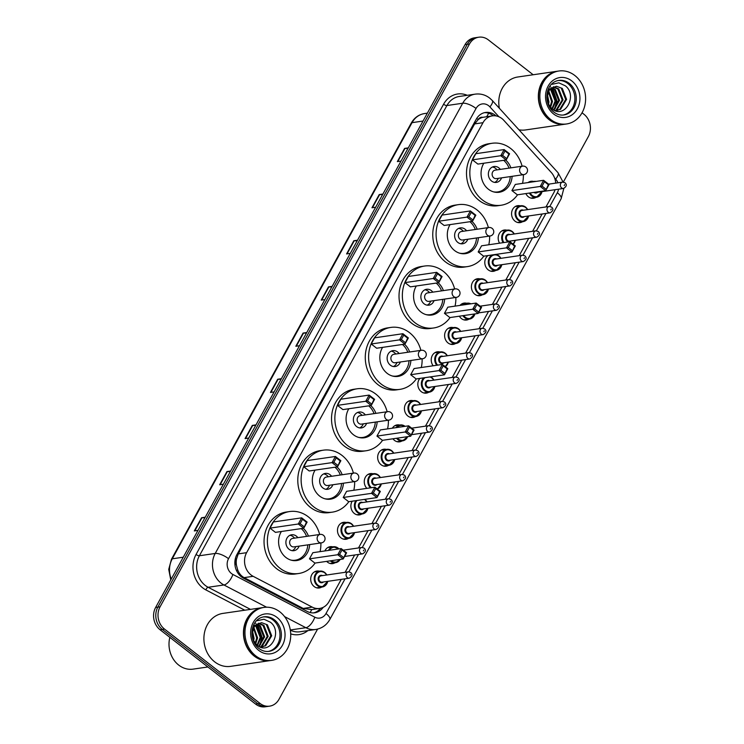 <?xml version="1.0" encoding="UTF-8"?>
<svg xmlns="http://www.w3.org/2000/svg" width="744" height="744" viewBox="0 0 744 744"><rect width="100%" height="100%" fill="white"/><g stroke="black" fill="none" stroke-linecap="round" stroke-linejoin="round"><path stroke-width="1.12" d="M522.558 221.712A8.565 7.291 -98.3 0 1 520.121 222.614A8.565 7.291 -98.3 0 1 515.015 221.173A8.565 7.291 -98.3 0 1 511.705 212.114A8.565 7.291 -98.3 0 1 517.647 205.67A8.565 7.291 -98.3 0 1 520.242 205.828M495.774 270.435A8.565 7.291 -98.3 0 1 493.337 271.327A8.565 7.291 -98.3 0 1 488.241 269.886A8.565 7.291 -98.3 0 1 488.027 255.555M482.382 294.791A8.565 7.291 -98.3 0 1 479.945 295.684A8.565 7.291 -98.3 0 1 474.849 294.252A8.565 7.291 -98.3 0 1 471.529 285.185A8.565 7.291 -98.3 0 1 477.481 278.74A8.565 7.291 -98.3 0 1 480.066 278.907M468.99 319.148A8.565 7.291 -98.3 0 1 466.553 320.041A8.565 7.291 -98.3 0 1 461.457 318.609A8.565 7.291 -98.3 0 1 459.355 316.191M455.598 343.505A8.565 7.291 -98.3 0 1 453.17 344.398A8.565 7.291 -98.3 0 1 448.065 342.965A8.565 7.291 -98.3 0 1 444.745 333.907A8.565 7.291 -98.3 0 1 450.697 327.453A8.565 7.291 -98.3 0 1 453.282 327.62M428.814 392.218A8.565 7.291 -98.3 0 1 426.386 393.12A8.565 7.291 -98.3 0 1 421.281 391.679A8.565 7.291 -98.3 0 1 419.914 378.398M415.431 416.584A8.565 7.291 -98.3 0 1 412.994 417.477A8.565 7.291 -98.3 0 1 407.889 416.036A8.565 7.291 -98.3 0 1 404.569 406.977A8.565 7.291 -98.3 0 1 410.521 400.532A8.565 7.291 -98.3 0 1 413.106 400.691M402.039 440.941A8.565 7.291 -98.3 0 1 399.602 441.834A8.565 7.291 -98.3 0 1 394.497 440.392A8.565 7.291 -98.3 0 1 392.934 438.793M388.647 465.298A8.565 7.291 -98.3 0 1 386.21 466.19A8.565 7.291 -98.3 0 1 381.105 464.758A8.565 7.291 -98.3 0 1 377.794 455.691A8.565 7.291 -98.3 0 1 383.737 449.246A8.565 7.291 -98.3 0 1 386.331 449.413M361.863 514.011A8.565 7.291 -98.3 0 1 359.426 514.904A8.565 7.291 -98.3 0 1 354.33 513.472A8.565 7.291 -98.3 0 1 352.219 501.186M348.471 538.368A8.565 7.291 -98.3 0 1 346.034 539.27A8.565 7.291 -98.3 0 1 340.938 537.828A8.565 7.291 -98.3 0 1 337.618 528.77A8.565 7.291 -98.3 0 1 343.57 522.316A8.565 7.291 -98.3 0 1 346.155 522.483M335.079 562.724A8.565 7.291 -98.3 0 1 332.652 563.626A8.565 7.291 -98.3 0 1 327.546 562.185A8.565 7.291 -98.3 0 1 326.653 561.376M321.687 587.09A8.565 7.291 -98.3 0 1 319.26 587.983A8.565 7.291 -98.3 0 1 314.154 586.542A8.565 7.291 -98.3 0 1 310.834 577.484A8.565 7.291 -98.3 0 1 316.786 571.039A8.565 7.291 -98.3 0 1 319.371 571.197M535.95 197.355A8.565 7.291 -98.3 0 1 533.513 198.257A8.565 7.291 -98.3 0 1 528.407 196.816A8.565 7.291 -98.3 0 1 525.878 193.57M555.721 183.117A16.052 13.671 81.7 0 0 551.211 172.394L503.818 120.342A16.052 13.671 81.7 0 0 501.912 118.566A16.052 13.671 81.7 0 0 492.342 115.869A16.052 13.671 81.7 0 0 482.996 122.686L246.608 552.671A16.052 13.671 81.7 0 0 253.146 576.312L312.22 607.123A16.052 13.671 81.7 0 0 319.66 608.443A16.052 13.671 81.7 0 0 328.997 601.626L341.236 579.371M236.48 565.356A16.052 13.671 -98.3 0 1 236.462 559.228L236.332 559.46A5.348 4.557 81.7 0 0 236.48 565.356L237.624 569.606C238.889 573.243 241.056 575.921 244.134 577.632L303.199 608.434L311.727 609.587M492.342 115.869L482.782 117.338A5.348 4.557 81.7 0 0 478.178 119.542A16.052 5.589 -151.2 0 0 476.699 118.445M478.178 119.542L478.057 119.765A16.052 13.671 -98.3 0 1 482.782 117.338M478.057 119.765L474.653 123.904L238.266 553.889L236.462 559.228M545.975 206.944L553.703 192.882A16.052 13.671 81.7 0 0 555.033 189.711M345.114 572.313L354.628 555.015M358.506 547.956L368.02 530.658M371.898 523.599L381.402 506.292M385.29 499.243L394.794 481.935M398.672 474.886L408.186 457.579M412.064 450.52L421.578 433.222M425.456 426.163L434.97 408.865M438.848 401.807L448.362 384.509M452.24 377.45L461.754 360.143M465.632 353.093L475.146 335.786M479.024 328.736L488.538 311.429M492.416 304.38L501.921 287.072M505.808 280.014L515.313 262.716M519.191 255.657L528.705 238.359M532.583 231.3L542.097 214.002M499.568 243.176A8.565 7.291 -98.3 0 1 504.255 230.026A8.565 7.291 -98.3 0 1 506.85 230.184M460.015 305.403A8.565 7.291 -98.3 0 1 464.089 303.096A8.565 7.291 -98.3 0 1 466.674 303.264M433.157 365.778A8.565 7.291 -98.3 0 1 431.613 357.167A8.565 7.291 -98.3 0 1 437.305 351.81A8.565 7.291 -98.3 0 1 439.89 351.977M392.339 428.191A8.565 7.291 -98.3 0 1 397.129 424.889A8.565 7.291 -98.3 0 1 399.723 425.047M366.885 488.362A8.565 7.291 -98.3 0 1 364.514 479.471A8.565 7.291 -98.3 0 1 370.345 473.603A8.565 7.291 -98.3 0 1 372.939 473.77M324.877 550.941A8.565 7.291 -98.3 0 1 330.178 546.682A8.565 7.291 -98.3 0 1 332.763 546.84M528.082 182.559A8.565 7.291 -98.3 0 1 531.039 181.303A8.565 7.291 -98.3 0 1 533.634 181.471M496.025 115.925A16.052 13.671 81.7 0 0 495.123 115.153A16.052 13.671 81.7 0 0 485.553 112.456A16.052 13.671 81.7 0 0 476.207 119.273L236.918 554.55A16.052 13.671 81.7 0 0 243.455 578.181L307.272 611.466A16.052 13.671 81.7 0 0 314.703 612.786A16.052 13.671 81.7 0 0 323.203 607.327M484.446 112.67A16.052 13.671 -98.3 0 1 492.9 115.478A16.052 13.671 -98.3 0 1 493.272 115.776M582.05 112.8L583.966 114.288A16.052 13.671 -98.3 0 1 588.365 136.552L563.329 182.094M317.586 629.108L278.972 699.341A16.052 13.671 -98.3 0 1 269.635 706.149A16.052 13.671 -98.3 0 1 260.065 703.452L164.48 629.061A16.052 13.671 -98.3 0 1 160.072 606.797L469.464 44.017A16.052 13.671 -98.3 0 1 478.811 37.2A16.052 13.671 -98.3 0 1 488.371 39.897L533.169 74.753M269.635 706.149L265.19 706.8A16.052 13.671 -98.3 0 1 255.629 704.103L160.034 629.712A16.052 13.671 -98.3 0 1 155.636 607.448L465.028 44.659L467.251 44.342A16.052 13.671 -98.3 0 1 476.588 37.526A16.052 13.671 -98.3 0 0 467.251 44.342L157.849 607.123L467.251 44.342L469.464 44.017M160.034 629.712L162.257 629.387A16.052 13.671 -98.3 0 1 157.849 607.123A16.052 13.671 -98.3 0 0 162.257 629.387L257.843 703.778L162.257 629.387L164.48 629.061M267.412 706.475A16.052 13.671 -98.3 0 1 257.843 703.778A16.052 13.671 -98.3 0 0 267.412 706.475M320.515 608.285A16.052 13.671 -98.3 0 1 313.587 612.898M204.907 517.824L201.996 517.722A4.278 1.488 -151.2 0 0 201.559 517.74L194.314 530.928L197.997 530.388M205.251 517.201L201.559 517.74M230.287 471.659L227.376 471.557A4.278 1.488 -151.2 0 0 226.939 471.575L219.694 484.763L223.377 484.223M230.631 471.036L226.939 471.575M255.666 425.494L252.755 425.391A4.278 1.488 -151.2 0 0 252.318 425.41L245.074 438.597L248.756 438.058M256.01 424.871L252.318 425.41M281.046 379.328L278.135 379.217A4.278 1.488 -151.2 0 0 277.698 379.245L270.453 392.432L274.136 391.893M281.39 378.705L277.698 379.245M407.945 148.502L405.034 148.391A4.278 1.488 -151.2 0 0 404.606 148.409L397.352 161.597L401.035 161.067M408.289 147.87L404.606 148.409M382.565 194.668L379.654 194.556A4.278 1.488 -151.2 0 0 379.226 194.575L371.972 207.771L375.655 207.232M382.909 194.035L379.226 194.575M357.185 240.833L354.274 240.721A4.278 1.488 -151.2 0 0 353.837 240.74L346.592 253.937L350.275 253.397M357.529 240.21L353.837 240.74M331.805 286.998L328.894 286.886A4.278 1.488 -151.2 0 0 328.457 286.905L321.213 300.102L324.896 299.562M332.149 286.375L328.457 286.905M306.426 333.163L303.515 333.052A4.278 1.488 -151.2 0 0 303.078 333.07L295.833 346.267L299.516 345.728M306.77 332.54L303.078 333.07M465.028 44.659A16.052 13.671 -98.3 0 1 474.365 37.851L478.811 37.2M565.207 124.164A26.756 22.794 -98.3 0 1 565.068 124.183A26.756 22.794 -98.3 0 1 549.119 119.691A26.756 22.794 -98.3 0 1 538.758 91.382A26.756 22.794 -98.3 0 1 557.349 71.229A26.756 22.794 -98.3 0 1 557.489 71.21M499.373 108.289A26.756 22.794 -98.3 0 1 517.805 76.995L557.349 71.229M566.593 123.96L565.347 124.146A26.756 22.794 -98.3 0 1 549.398 119.654A26.756 22.794 -98.3 0 1 539.028 91.335A26.756 22.794 -98.3 0 1 557.628 71.192L558.874 71.005A26.756 22.794 -98.3 0 1 574.824 75.497A26.756 22.794 -98.3 0 1 585.184 103.816A26.756 22.794 -98.3 0 1 566.593 123.96A26.756 22.794 -98.3 0 1 550.644 119.468A26.756 22.794 -98.3 0 1 540.284 91.159A26.756 22.794 -98.3 0 1 558.874 71.005M558.149 80.538A17.447 14.861 -98.3 0 1 567.839 83.551A17.447 14.861 -98.3 0 1 574.666 101.612A17.447 14.861 -98.3 0 1 563.18 115.032M561.413 88.536L565.7 99.51L559.646 109.535L556.782 110.568M548.161 89.559L556.438 86.239L562.297 88.406L566.584 99.38L560.53 109.405L554.875 110.577M553.238 86.946L557.888 89.047L562.176 100.022L556.121 110.047L554.987 110.586M553.685 86.769L558.772 88.917L563.059 99.901L557.005 109.917L555.442 110.614M551.527 87.904L554.364 89.559L558.651 100.542L553.582 109.954M551.946 87.615L555.247 89.438L559.534 100.412L553.955 110.159M549.881 89.364L550.839 90.08L555.126 101.054L551.909 108.829M550.29 88.945L551.723 89.95L556.01 100.924L552.346 109.163M548.337 91.568L551.602 101.565L550.049 106.987M548.709 90.926L552.485 101.435L550.532 107.545M547.017 95.539L547.919 103.416M547.305 94.2L548.96 101.956L548.495 104.653M547.798 103.1L551.76 108.717C564.715 119.914 578.051 95.427 565.366 85.839L558.856 82.835L552.169 84.277M546.831 97.697L549.286 90.08L556.438 86.239M565.068 124.183L525.524 129.949A26.756 22.794 -98.3 0 1 518.959 129.791M549.797 86.425L550.653 87.029M551.76 87.987L556.735 101.565L554.373 109.34M552.708 88.434L557.172 101.5L555.238 108.531M517.554 194.788A31.304 26.663 -98.3 0 1 501.121 205.242A31.304 26.663 -98.3 0 1 482.465 199.978A31.304 26.663 -98.3 0 1 470.329 166.851A31.304 26.663 -98.3 0 1 492.082 143.276A31.304 26.663 -98.3 0 1 510.747 148.54A31.304 26.663 -98.3 0 1 522.121 166.21M501.121 205.242L497.792 205.725A31.304 26.663 -98.3 0 1 479.136 200.462A31.304 26.663 -98.3 0 1 467 167.335A31.304 26.663 -98.3 0 1 488.752 143.759L492.082 143.276M505.697 160.034A18.2 15.494 -98.3 0 1 510.886 167.846M512.123 176.319A18.2 15.494 -98.3 0 1 499.224 192.259A18.2 15.494 -98.3 0 1 488.38 189.208A18.2 15.494 -98.3 0 1 483.833 163.224M472.449 159.858L477.89 164.089L506.199 159.96L500.759 155.728L472.449 159.858L475.834 153.701L504.144 149.572L509.575 153.803L506.199 159.96L508.877 153.999L504.99 150.976L502.572 155.375L506.459 158.398M523.358 174.682A31.304 26.663 -98.3 0 1 522.539 183.368M511.928 190.585L517.368 194.816L545.678 190.687L540.237 186.456L511.928 190.585L515.313 184.428L543.613 180.299L549.053 184.531L545.678 190.687L548.356 184.726L544.469 181.703L542.051 186.102L545.938 189.125M502.572 155.375L500.759 155.728L504.144 149.572L504.99 150.976M542.051 186.102L540.237 186.456L543.613 180.299L544.469 181.703M549.053 184.531L548.356 184.726M509.575 153.803L508.877 153.999M500.321 169.39A8.026 6.835 81.7 0 0 498.843 167.865A8.026 6.835 81.7 0 0 494.053 166.517A8.026 6.835 81.7 0 0 488.483 172.562A8.026 6.835 81.7 0 0 491.589 181.052A8.026 6.835 81.7 0 0 496.378 182.401A8.026 6.835 81.7 0 0 501.558 177.863M503.66 160.332A17.661 15.038 -98.3 0 1 509.036 168.116M510.272 176.588A17.661 15.038 -98.3 0 1 497.764 191.933A17.661 15.038 -98.3 0 1 493.439 191.831M522.623 166.135L495.151 170.143A4.278 3.646 81.7 0 0 492.175 173.371A4.278 3.646 81.7 0 0 493.839 177.9A4.278 3.646 81.7 0 0 496.388 178.616L523.86 174.608A4.278 4.278 0 0 0 526.761 167.93A4.278 4.278 0 0 0 522.623 166.135A4.278 3.646 81.7 0 0 520.13 167.958A4.278 3.646 81.7 0 0 521.312 173.891A4.278 3.646 81.7 0 0 523.86 174.608M497.001 169.874L496.713 169.511A8.026 6.835 81.7 0 0 495.513 168.349A8.026 6.835 81.7 0 0 492.426 167M494.676 182.401A8.026 6.835 81.7 0 0 498.061 178.774L498.238 178.346M483.814 256.168A31.304 26.663 -98.3 0 1 467.381 266.612A31.304 26.663 -98.3 0 1 448.716 261.358A31.304 26.663 -98.3 0 1 436.589 228.231A31.304 26.663 -98.3 0 1 458.341 204.656A31.304 26.663 -98.3 0 1 476.997 209.92A31.304 26.663 -98.3 0 1 488.38 227.59M467.381 266.612L464.051 267.105A31.304 26.663 -98.3 0 1 445.386 261.841A31.304 26.663 -98.3 0 1 433.259 228.715A31.304 26.663 -98.3 0 1 455.012 205.139L458.341 204.656M471.947 221.414A18.2 15.494 -98.3 0 1 477.146 229.226M478.383 237.699A18.2 15.494 -98.3 0 1 465.484 253.639A18.2 15.494 -98.3 0 1 454.64 250.589A18.2 15.494 -98.3 0 1 450.083 224.604M438.709 221.238L444.149 225.469L472.449 221.34L467.009 217.108L438.709 221.238L442.094 215.081L470.394 210.952L475.834 215.183L472.449 221.34L475.128 215.379L471.25 212.356L468.832 216.755L472.71 219.778M489.617 236.062A31.304 26.663 -98.3 0 1 488.799 244.748M478.187 251.956L483.628 256.196L511.928 252.067L506.487 247.836L478.187 251.956L481.573 245.808L509.873 241.679L515.313 245.911L511.928 252.067L514.606 246.106L510.719 243.083L508.31 247.473L512.188 250.505M468.832 216.755L467.009 217.108L470.394 210.952L471.25 212.356M508.31 247.473L506.487 247.836L509.873 241.679L510.719 243.083M515.313 245.911L514.606 246.106M475.834 215.183L475.128 215.379M466.581 230.77A8.026 6.835 81.7 0 0 465.102 229.245A8.026 6.835 81.7 0 0 460.313 227.897A8.026 6.835 81.7 0 0 454.733 233.942A8.026 6.835 81.7 0 0 457.848 242.432A8.026 6.835 81.7 0 0 462.629 243.781A8.026 6.835 81.7 0 0 467.809 239.243M469.92 221.712A17.661 15.038 -98.3 0 1 475.295 229.496M476.532 237.968A17.661 15.038 -98.3 0 1 464.024 253.313A17.661 15.038 -98.3 0 1 459.699 253.211M488.882 227.515L461.41 231.524A4.278 3.646 81.7 0 0 458.434 234.741A4.278 3.646 81.7 0 0 460.09 239.28A4.278 3.646 81.7 0 0 462.647 239.996L490.119 235.988A4.278 4.278 0 0 0 493.012 229.31A4.278 4.278 0 0 0 488.882 227.515A4.278 3.646 81.7 0 0 486.39 229.329A4.278 3.646 81.7 0 0 487.562 235.271A4.278 3.646 81.7 0 0 490.119 235.988M463.261 231.254L462.963 230.891A8.026 6.835 81.7 0 0 461.764 229.729A8.026 6.835 81.7 0 0 458.685 228.38M460.927 243.781A8.026 6.835 81.7 0 0 464.312 240.154L464.498 239.726M450.074 317.548A31.304 26.663 -98.3 0 1 433.631 327.992A31.304 26.663 -98.3 0 1 414.975 322.738A31.304 26.663 -98.3 0 1 402.848 289.611A31.304 26.663 -98.3 0 1 424.601 266.036A31.304 26.663 -98.3 0 1 443.257 271.29A31.304 26.663 -98.3 0 1 454.64 288.97M433.631 327.992L430.302 328.476A31.304 26.663 -98.3 0 1 411.646 323.222A31.304 26.663 -98.3 0 1 399.519 290.095A31.304 26.663 -98.3 0 1 421.271 266.519L424.601 266.036M438.207 282.794A18.2 15.494 -98.3 0 1 443.405 290.606M444.642 299.079A18.2 15.494 -98.3 0 1 431.743 315.019A18.2 15.494 -98.3 0 1 420.899 311.969A18.2 15.494 -98.3 0 1 416.342 285.984M404.969 282.618L410.409 286.849L438.709 282.72L433.268 278.488L404.969 282.618L408.354 276.461L436.654 272.332L442.094 276.563L438.709 282.72L441.387 276.759L437.5 273.736L435.082 278.135L438.969 281.158M455.877 297.442A31.304 26.663 -98.3 0 1 455.049 306.128M444.447 313.336L449.888 317.576L478.187 313.447L472.747 309.216L444.447 313.336L447.823 307.179L476.132 303.059L481.573 307.291L478.187 313.447L480.866 307.486L476.978 304.463L474.56 308.853L478.448 311.876M435.082 278.135L433.268 278.488L436.654 272.332L437.5 273.736M474.56 308.853L472.747 309.216L476.132 303.059L476.978 304.463M481.573 307.291L480.866 307.486M442.094 276.563L441.387 276.759M432.831 292.15A8.026 6.835 81.7 0 0 431.353 290.625A8.026 6.835 81.7 0 0 426.572 289.276A8.026 6.835 81.7 0 0 420.992 295.322A8.026 6.835 81.7 0 0 424.099 303.812A8.026 6.835 81.7 0 0 428.888 305.161A8.026 6.835 81.7 0 0 434.068 300.623M436.179 283.092A17.661 15.038 -98.3 0 1 441.555 290.876M442.792 299.348A17.661 15.038 -98.3 0 1 430.274 314.693A17.661 15.038 -98.3 0 1 425.959 314.591M455.133 288.895L427.67 292.904A4.278 3.646 81.7 0 0 424.694 296.121A4.278 3.646 81.7 0 0 426.349 300.65A4.278 3.646 81.7 0 0 428.897 301.376L456.37 297.368A4.278 4.278 0 0 0 459.271 290.69A4.278 4.278 0 0 0 455.133 288.895A4.278 3.646 81.7 0 0 452.65 290.709A4.278 3.646 81.7 0 0 453.821 296.651A4.278 3.646 81.7 0 0 456.37 297.368M429.521 292.634L429.223 292.271A8.026 6.835 81.7 0 0 428.023 291.109A8.026 6.835 81.7 0 0 424.945 289.76M427.186 305.161A8.026 6.835 81.7 0 0 430.571 301.534L430.757 301.106M416.324 378.919A31.304 26.663 -98.3 0 1 399.891 389.372A31.304 26.663 -98.3 0 1 381.235 384.118A31.304 26.663 -98.3 0 1 369.098 350.991A31.304 26.663 -98.3 0 1 390.851 327.416A31.304 26.663 -98.3 0 1 409.516 332.67A31.304 26.663 -98.3 0 1 420.89 350.35M399.891 389.372L396.561 389.856A31.304 26.663 -98.3 0 1 377.906 384.602A31.304 26.663 -98.3 0 1 365.769 351.475A31.304 26.663 -98.3 0 1 387.522 327.899L390.851 327.416M404.466 344.174A18.2 15.494 -98.3 0 1 409.656 351.986M410.893 360.459A18.2 15.494 -98.3 0 1 398.003 376.399A18.2 15.494 -98.3 0 1 387.159 373.339A18.2 15.494 -98.3 0 1 382.602 347.364M371.219 343.988L376.659 348.229L404.969 344.1L399.528 339.868L371.219 343.988L374.604 337.841L402.913 333.712L408.354 337.943L404.969 344.1L407.647 338.139L403.76 335.116L401.342 339.506L405.229 342.538M422.127 358.822A31.304 26.663 -98.3 0 1 421.309 367.508M410.697 374.716L416.138 378.947L444.447 374.827L439.007 370.586L410.697 374.716L414.083 368.559L442.392 364.439L447.823 368.671L444.447 374.827L447.125 368.866L443.238 365.834L440.82 370.233L444.707 373.256M401.342 339.506L399.528 339.868L402.913 333.712L403.76 335.116M440.82 370.233L439.007 370.586L442.392 364.439L443.238 365.834M447.823 368.671L447.125 368.866M408.354 337.943L407.647 338.139M399.091 353.521A8.026 6.835 81.7 0 0 397.612 352.005A8.026 6.835 81.7 0 0 392.823 350.657A8.026 6.835 81.7 0 0 387.252 356.702A8.026 6.835 81.7 0 0 390.358 365.192A8.026 6.835 81.7 0 0 395.148 366.541A8.026 6.835 81.7 0 0 400.328 362.002M402.43 344.472A17.661 15.038 -98.3 0 1 407.805 352.256M409.042 360.728A17.661 15.038 -98.3 0 1 396.533 376.073A17.661 15.038 -98.3 0 1 392.209 375.971M421.392 350.275L393.92 354.284A4.278 3.646 81.7 0 0 390.944 357.501A4.278 3.646 81.7 0 0 392.609 362.03A4.278 3.646 81.7 0 0 395.157 362.756L422.629 358.748A4.278 4.278 0 0 0 425.531 352.07A4.278 4.278 0 0 0 421.392 350.275A4.278 3.646 81.7 0 0 418.9 352.089A4.278 3.646 81.7 0 0 420.081 358.031A4.278 3.646 81.7 0 0 422.629 358.748M395.78 354.005L395.483 353.651A8.026 6.835 81.7 0 0 394.283 352.489A8.026 6.835 81.7 0 0 391.195 351.14M393.446 366.541A8.026 6.835 81.7 0 0 396.831 362.905L397.008 362.486M382.583 440.299A31.304 26.663 -98.3 0 1 366.15 450.752A31.304 26.663 -98.3 0 1 347.485 445.498A31.304 26.663 -98.3 0 1 335.358 412.371A31.304 26.663 -98.3 0 1 357.111 388.796A31.304 26.663 -98.3 0 1 375.767 394.05A31.304 26.663 -98.3 0 1 387.15 411.72M366.15 450.752L362.821 451.236A31.304 26.663 -98.3 0 1 344.156 445.982A31.304 26.663 -98.3 0 1 332.029 412.855A31.304 26.663 -98.3 0 1 353.781 389.279L357.111 388.796M370.717 405.554A18.2 15.494 -98.3 0 1 375.915 413.366M377.152 421.839A18.2 15.494 -98.3 0 1 364.253 437.779A18.2 15.494 -98.3 0 1 353.409 434.719A18.2 15.494 -98.3 0 1 348.852 408.735M337.478 405.368L342.919 409.609L371.219 405.48L365.778 401.249L337.478 405.368L340.864 399.212L369.163 395.092L374.604 399.323L371.219 405.48L373.897 399.519L370.019 396.496L367.601 400.886L371.479 403.908M388.387 420.202A31.304 26.663 -98.3 0 1 387.568 428.888M376.957 436.096L382.397 440.327L410.697 436.207L405.257 431.966L376.957 436.096L380.342 429.939L408.642 425.81L414.083 430.051L410.697 436.207L413.376 430.237L409.488 427.214L407.08 431.613L410.958 434.636M367.601 400.886L365.778 401.249L369.163 395.092L370.019 396.496M407.08 431.613L405.257 431.966L408.642 425.81L409.488 427.214M414.083 430.051L413.376 430.237M374.604 399.323L373.897 399.519M365.351 414.901A8.026 6.835 81.7 0 0 363.872 413.376A8.026 6.835 81.7 0 0 359.082 412.027A8.026 6.835 81.7 0 0 353.502 418.072A8.026 6.835 81.7 0 0 356.618 426.572A8.026 6.835 81.7 0 0 361.398 427.921A8.026 6.835 81.7 0 0 366.587 423.373M368.689 405.843A17.661 15.038 -98.3 0 1 374.065 413.636M375.302 422.108A17.661 15.038 -98.3 0 1 362.793 437.453A17.661 15.038 -98.3 0 1 358.469 437.351M387.652 411.655L360.18 415.654A4.278 3.646 81.7 0 0 357.204 418.881A4.278 3.646 81.7 0 0 358.859 423.41A4.278 3.646 81.7 0 0 361.417 424.127L388.889 420.127A4.278 4.278 0 0 0 391.79 413.45A4.278 4.278 0 0 0 387.652 411.655A4.278 3.646 81.7 0 0 385.159 413.469A4.278 3.646 81.7 0 0 386.331 419.402A4.278 3.646 81.7 0 0 388.889 420.127M362.03 415.385L361.733 415.031A8.026 6.835 81.7 0 0 360.542 413.869A8.026 6.835 81.7 0 0 357.455 412.52M359.696 427.921A8.026 6.835 81.7 0 0 363.091 424.285L363.267 423.857M348.843 501.679A31.304 26.663 -98.3 0 1 332.401 512.132A31.304 26.663 -98.3 0 1 313.745 506.869A31.304 26.663 -98.3 0 1 301.618 473.751A31.304 26.663 -98.3 0 1 323.37 450.176A31.304 26.663 -98.3 0 1 342.026 455.43A31.304 26.663 -98.3 0 1 353.409 473.1M332.401 512.132L329.071 512.616A31.304 26.663 -98.3 0 1 310.415 507.361A31.304 26.663 -98.3 0 1 298.288 474.235A31.304 26.663 -98.3 0 1 320.041 450.659L323.37 450.176M336.976 466.934A18.2 15.494 -98.3 0 1 342.175 474.746M343.412 483.219A18.2 15.494 -98.3 0 1 330.513 499.159A18.2 15.494 -98.3 0 1 319.669 496.099A18.2 15.494 -98.3 0 1 315.112 470.115M303.738 466.748L309.178 470.98L337.478 466.86L332.038 462.619L303.738 466.748L307.123 460.592L335.423 456.472L340.864 460.703L337.478 466.86L340.157 460.899L336.269 457.867L333.851 462.266L337.739 465.288M354.646 481.573A31.304 26.663 -98.3 0 1 353.819 490.268M343.217 497.476L348.657 501.707L376.957 497.578L371.516 493.346L343.217 497.476L346.602 491.319L374.902 487.19L380.342 491.431L376.957 497.578L379.635 491.617L375.748 488.594L373.33 492.993L377.217 496.016M333.851 462.266L332.038 462.619L335.423 456.472L336.269 457.867M373.33 492.993L371.516 493.346L374.902 487.19L375.748 488.594M380.342 491.431L379.635 491.617M340.864 460.703L340.157 460.899M331.601 476.281A8.026 6.835 81.7 0 0 330.122 474.756A8.026 6.835 81.7 0 0 325.342 473.407A8.026 6.835 81.7 0 0 319.762 479.452A8.026 6.835 81.7 0 0 322.877 487.952A8.026 6.835 81.7 0 0 327.658 489.301A8.026 6.835 81.7 0 0 332.838 484.753M334.949 467.223A17.661 15.038 -98.3 0 1 340.324 475.016M341.561 483.488A17.661 15.038 -98.3 0 1 329.043 498.833A17.661 15.038 -98.3 0 1 324.728 498.731M353.912 473.035L326.439 477.034A4.278 3.646 81.7 0 0 323.463 480.261A4.278 3.646 81.7 0 0 325.119 484.79A4.278 3.646 81.7 0 0 327.676 485.506L355.139 481.508A4.278 4.278 0 0 0 358.041 474.83A4.278 4.278 0 0 0 353.912 473.035A4.278 3.646 81.7 0 0 351.419 474.849A4.278 3.646 81.7 0 0 352.591 480.782A4.278 3.646 81.7 0 0 355.139 481.508M328.29 476.764L327.992 476.411A8.026 6.835 81.7 0 0 326.793 475.249A8.026 6.835 81.7 0 0 323.714 473.9M325.956 489.292A8.026 6.835 81.7 0 0 329.341 485.665L329.527 485.237M315.103 563.059A31.304 26.663 -98.3 0 1 298.66 573.512A31.304 26.663 -98.3 0 1 280.004 568.249A31.304 26.663 -98.3 0 1 267.868 535.122A31.304 26.663 -98.3 0 1 289.63 511.546A31.304 26.663 -98.3 0 1 308.286 516.81A31.304 26.663 -98.3 0 1 319.66 534.48M298.66 573.512L295.331 573.996A31.304 26.663 -98.3 0 1 276.675 568.741A31.304 26.663 -98.3 0 1 264.538 535.615A31.304 26.663 -98.3 0 1 286.291 512.039L289.63 511.546M303.236 528.305A18.2 15.494 -98.3 0 1 308.435 536.117M309.662 544.589A18.2 15.494 -98.3 0 1 296.772 560.539A18.2 15.494 -98.3 0 1 285.928 557.479A18.2 15.494 -98.3 0 1 281.372 531.495M269.988 528.128L275.429 532.36L303.738 528.24L298.298 523.999L269.988 528.128L273.373 521.972L301.683 517.843L307.123 522.083L303.738 528.24L306.416 522.269L302.529 519.247L300.111 523.646L303.998 526.668M320.897 542.953A31.304 26.663 -98.3 0 1 320.078 551.648M309.467 558.856L314.907 563.087L343.217 558.958L337.776 554.726L309.467 558.856L312.852 552.699L341.161 548.57L346.602 552.801L343.217 558.958L345.895 552.997L342.007 549.974L339.589 554.373L343.477 557.396M300.111 523.646L298.298 523.999L301.683 517.843L302.529 519.247M339.589 554.373L337.776 554.726L341.161 548.57L342.007 549.974M346.602 552.801L345.895 552.997M307.123 522.083L306.416 522.269M297.86 537.661A8.026 6.835 81.7 0 0 296.382 536.136A8.026 6.835 81.7 0 0 291.602 534.787A8.026 6.835 81.7 0 0 286.022 540.832A8.026 6.835 81.7 0 0 289.128 549.332A8.026 6.835 81.7 0 0 293.917 550.681A8.026 6.835 81.7 0 0 299.097 546.133M301.199 528.603A17.661 15.038 -98.3 0 1 306.575 536.387M307.811 544.868A17.661 15.038 -98.3 0 1 295.303 560.204A17.661 15.038 -98.3 0 1 290.978 560.111M320.162 534.406L292.69 538.414A4.278 3.646 81.7 0 0 289.714 541.641A4.278 3.646 81.7 0 0 291.378 546.17A4.278 3.646 81.7 0 0 293.927 546.886L321.399 542.878A4.278 4.278 0 0 0 324.3 536.21A4.278 4.278 0 0 0 320.162 534.406A4.278 3.646 81.7 0 0 317.669 536.229A4.278 3.646 81.7 0 0 318.851 542.162A4.278 3.646 81.7 0 0 321.399 542.878M294.55 538.144L294.252 537.791A8.026 6.835 81.7 0 0 293.052 536.619A8.026 6.835 81.7 0 0 289.965 535.28M292.215 550.672A8.026 6.835 81.7 0 0 295.601 547.045L295.777 546.617M207.911 666.968L193.068 669.135A24.087 20.516 -98.3 0 1 178.718 665.09A24.087 20.516 -98.3 0 1 169.865 637.357M270.314 660.57A26.756 22.794 -98.3 0 1 270.174 660.588A26.756 22.794 -98.3 0 1 254.234 656.096A26.756 22.794 -98.3 0 1 243.865 627.787A26.756 22.794 -98.3 0 1 262.455 607.634A26.756 22.794 -98.3 0 1 262.595 607.615M270.174 660.588L230.631 666.354A26.756 22.794 -98.3 0 1 214.691 661.862A26.756 22.794 -98.3 0 1 204.321 633.553A26.756 22.794 -98.3 0 1 222.912 613.4L262.455 607.634M271.7 660.365L270.453 660.551A26.756 22.794 -98.3 0 1 254.504 656.059A26.756 22.794 -98.3 0 1 244.144 627.741A26.756 22.794 -98.3 0 1 262.734 607.597L263.981 607.411A26.756 22.794 -98.3 0 1 279.93 611.903A26.756 22.794 -98.3 0 1 290.299 640.221A26.756 22.794 -98.3 0 1 271.7 660.365A26.756 22.794 -98.3 0 1 255.759 655.873A26.756 22.794 -98.3 0 1 245.39 627.564A26.756 22.794 -98.3 0 1 263.981 607.411M263.255 616.943A17.447 14.861 -98.3 0 1 272.946 619.957A17.447 14.861 -98.3 0 1 279.772 638.017A17.447 14.861 -98.3 0 1 268.286 651.437M266.519 624.941L270.807 635.915L264.762 645.941L261.888 646.973M253.267 625.964L261.544 622.644L267.403 624.811L271.69 635.785L265.636 645.811L259.982 646.982M258.354 623.351L262.995 625.453L267.282 636.427L261.237 646.452L260.093 646.992M258.791 623.174L263.878 625.323L268.166 636.306L262.111 646.322L260.549 647.02M256.634 624.309L259.47 625.964L263.757 636.948L258.689 646.359M257.061 624.021L260.353 625.844L264.641 636.817L259.07 646.564M254.987 625.769L255.945 626.485L260.233 637.459L257.015 645.234M255.397 625.351L256.829 626.355L261.116 637.329L257.452 645.569M253.453 627.973L256.717 637.971L255.155 643.393M253.825 627.332L257.591 637.841L255.638 643.951M252.123 631.944L253.034 639.821M252.411 630.605L254.067 638.361L253.602 641.058M252.904 639.505L256.875 645.122C269.821 656.32 283.157 631.833 270.472 622.254L263.971 619.24L257.275 620.682M251.946 634.102L254.402 626.485L261.544 622.644M254.904 622.83L255.759 623.435M256.875 624.402L261.841 637.971L259.479 645.746M257.815 624.839L262.279 637.906L260.344 644.936M236.834 571.29A16.052 7.161 -62.5 0 0 237.624 569.606M486.65 116.696A16.052 5.227 -42.3 0 0 488.594 113.209M310.136 612.554A16.052 7.161 -62.5 0 0 311.717 609.596M236.332 559.46A16.052 5.589 -151.2 0 0 235.327 558.707M474.653 123.904L482.996 122.686M303.199 608.434L312.22 607.123M244.134 577.632L253.146 576.312M238.266 553.889L246.608 552.671M498.926 116.789L489.924 106.904A10.704 9.114 81.7 0 0 488.65 105.722A10.704 9.114 81.7 0 0 476.048 108.466L228.529 558.697A10.704 9.114 81.7 0 0 231.468 573.54A10.704 9.114 81.7 0 0 232.891 574.452L314.814 617.185A10.704 9.114 81.7 0 0 326.002 613.521L345.077 578.804M266.566 607.206L223.935 584.97A21.409 18.228 -98.3 0 1 221.089 583.138A21.409 18.228 -98.3 0 1 215.211 553.452L462.722 103.23A21.409 18.228 -98.3 0 1 475.184 94.144L459.364 96.45A21.409 18.228 81.7 0 0 446.912 105.536L199.392 555.759A21.409 18.228 81.7 0 0 205.27 585.444A21.409 18.228 81.7 0 0 208.115 587.276L250.486 609.383M244.795 610.21L205.874 589.908A24.087 20.516 -98.3 0 1 196.063 554.457L443.582 104.225A2.678 0.93 -151.2 0 0 446.912 105.536L462.722 103.23A10.704 3.72 28.8 0 1 476.048 108.466M205.874 589.908A2.678 1.19 117.5 0 1 208.115 587.276L223.935 584.97A10.704 4.78 -62.5 0 0 232.891 574.452M443.582 104.225A24.087 20.516 -98.3 0 1 467.279 95.297M307.858 630.614A24.087 20.516 -98.3 0 1 290.699 633.869M160.072 606.797L155.636 607.448M260.065 703.452L255.629 704.103M228.529 558.697A10.704 3.72 28.8 0 0 215.211 553.452L199.392 555.759A2.678 0.93 -151.2 0 1 196.063 554.457M290.327 630.159A21.409 18.228 81.7 0 0 299.953 631.768L315.763 629.461A21.409 18.228 -98.3 0 1 305.858 627.704L290.299 629.973M314.814 617.185A10.704 4.78 -62.5 0 1 305.858 627.704L284.571 616.599M557.898 182.801A10.704 9.114 81.7 0 0 555.656 179.09L554.559 177.881M348.927 571.811L358.469 554.447M362.319 547.454L371.861 530.091M375.711 523.097L385.252 505.734M389.103 498.74L398.644 481.377M402.495 474.374L412.037 457.021M415.887 450.018L425.428 432.664M429.269 425.661L438.821 408.298M442.661 401.304L452.213 383.941M456.053 376.948L465.595 359.584M469.445 352.591L478.987 335.228M482.837 328.234L492.379 310.871M496.229 303.868L505.771 286.514M509.621 279.512L519.163 262.158M523.013 255.155L532.555 237.792M536.405 230.798L545.947 213.435M549.788 206.441L557.321 192.752A10.704 9.114 81.7 0 0 558.53 189.199M326.002 613.521A10.704 3.72 28.8 0 1 329.825 619.482L561.143 198.713L563.85 188.409M557.321 192.752A10.704 3.72 28.8 0 1 561.143 198.713M555.656 179.09A10.704 3.488 -42.3 0 0 558.019 172.692L492.296 100.505A10.704 3.488 -42.3 0 1 489.924 106.904M170.776 579.901L168.739 569.393L171.464 559.256A5.348 1.86 28.8 0 1 172.264 558.809A21.409 18.228 81.7 0 0 171.232 579.064M423.029 121.049L412.046 122.658A5.348 1.86 -151.2 0 0 411.246 123.104C414.324 117.719 418.751 114.539 424.499 113.572A21.409 18.228 81.7 0 0 412.046 122.658L172.264 558.809L183.247 557.21M296.289 346.202L303.515 333.052M321.668 300.037L328.894 286.886M347.048 253.862L354.274 240.721M372.428 207.697L379.654 194.556M397.808 161.532L405.034 148.391M270.909 392.367L278.135 379.217M245.529 438.532L252.755 425.391M220.15 484.697L227.376 471.557M194.77 530.863L201.996 517.722M558.828 80.417A17.447 14.861 -98.3 0 1 569.225 83.347A17.447 14.861 -98.3 0 1 575.986 101.816A17.447 14.861 -98.3 0 1 563.868 114.957C560.427 115.45 557.107 114.502 553.899 112.112C543.325 104.476 544.571 82.63 558.828 80.417M553.648 114.018A20.125 17.14 -98.3 0 1 548.123 86.109A20.125 17.14 -98.3 0 1 571.82 80.947A20.125 17.14 -98.3 0 1 577.344 108.856A20.125 17.14 -98.3 0 1 553.648 114.018M263.934 616.822A17.447 14.861 -98.3 0 1 274.331 619.761A17.447 14.861 -98.3 0 1 281.093 638.222A17.447 14.861 -98.3 0 1 268.975 651.363C265.534 651.856 262.214 650.907 259.005 648.517C248.431 640.882 249.686 619.036 263.934 616.822M258.754 650.423A20.125 17.14 -98.3 0 1 253.23 622.514A20.125 17.14 -98.3 0 1 276.935 617.353A20.125 17.14 -98.3 0 1 282.45 645.262A20.125 17.14 -98.3 0 1 258.754 650.423M541.995 191.608A8.026 6.835 -98.3 0 1 536.489 197.281A8.026 6.835 -98.3 0 1 531.7 195.932A8.026 6.835 -98.3 0 1 529.403 193.059M532.434 181.927A8.026 6.835 -98.3 0 1 534.173 181.387A8.026 6.835 -98.3 0 1 535.987 181.415L528.603 182.206M530.165 192.947A7.496 6.38 81.7 0 0 532.22 195.449A7.496 6.38 81.7 0 0 541.771 191.636M537.698 192.231A3.748 3.19 -98.3 0 1 533.95 192.398M535.01 192.24A3.209 2.734 81.7 0 0 536.35 192.436L563.543 188.465A3.209 2.734 -98.3 0 1 561.627 187.925A3.209 2.734 -98.3 0 1 560.381 184.531A3.209 2.734 -98.3 0 1 562.613 182.113L564.966 182.736C567.114 184.596 566.64 186.502 563.543 188.465M564.705 184.642L564.222 185.526L564.705 184.642M528.603 215.965A8.026 6.835 -98.3 0 1 523.097 221.638A8.026 6.835 -98.3 0 1 518.308 220.289A8.026 6.835 -98.3 0 1 515.201 211.798A8.026 6.835 -98.3 0 1 520.781 205.753A8.026 6.835 -98.3 0 1 525.562 207.102A8.026 6.835 -98.3 0 1 527.673 209.613M527.459 209.641A7.496 6.38 81.7 0 0 525.599 207.502A7.496 6.38 81.7 0 0 516.773 209.417A7.496 6.38 81.7 0 0 518.828 219.805A7.496 6.38 81.7 0 0 528.38 216.002M524.306 216.597A3.748 3.19 -98.3 0 1 520.521 216.727A3.748 3.19 -98.3 0 1 519.349 211.826A3.748 3.19 -98.3 0 1 523.376 210.236M549.221 206.469L522.028 210.431A3.209 2.734 81.7 0 0 519.796 212.849A3.209 2.734 81.7 0 0 521.042 216.253A3.209 2.734 81.7 0 0 522.958 216.792L550.151 212.821A3.209 2.734 -98.3 0 1 548.235 212.282A3.209 2.734 -98.3 0 1 546.989 208.887A3.209 2.734 -98.3 0 1 549.221 206.469L551.574 207.092C553.731 208.952 553.257 210.868 550.151 212.821M551.313 209.008L550.83 209.882L551.313 209.008M503.121 242.665A8.026 6.835 -98.3 0 1 507.389 230.11A8.026 6.835 -98.3 0 1 512.17 231.458M514.067 233.997A7.496 6.38 81.7 0 0 512.207 231.858A7.496 6.38 81.7 0 0 503.986 232.863A7.496 6.38 81.7 0 0 503.921 242.544M510.914 240.954A3.748 3.19 -98.3 0 1 507.129 241.084A3.748 3.19 -98.3 0 1 505.957 236.183A3.748 3.19 -98.3 0 1 509.984 234.593M535.829 230.826L508.636 234.797A3.209 2.734 81.7 0 0 506.404 237.215A3.209 2.734 81.7 0 0 507.65 240.61A3.209 2.734 81.7 0 0 509.566 241.149L536.759 237.178A3.209 2.734 -98.3 0 1 534.843 236.638A3.209 2.734 -98.3 0 1 533.597 233.244A3.209 2.734 -98.3 0 1 535.829 230.826L538.182 231.449C540.339 233.309 539.865 235.225 536.759 237.178M537.921 233.365L537.438 234.239L537.921 233.365M512.3 231.551A8.026 6.835 -98.3 0 1 514.281 233.969M515.211 240.321A8.026 6.835 -98.3 0 1 513.155 244.227M512.876 244.013A7.496 6.38 81.7 0 0 514.997 240.358M501.819 264.678A8.026 6.835 -98.3 0 1 496.313 270.351A8.026 6.835 -98.3 0 1 491.533 269.002A8.026 6.835 -98.3 0 1 488.315 261.423A8.026 6.835 -98.3 0 1 492.481 254.904M500.963 258.317L498.871 255.834L495.597 254.448A8.026 6.835 -98.3 0 1 498.778 255.815M500.675 258.363A7.496 6.38 81.7 0 0 498.815 256.215A7.496 6.38 81.7 0 0 489.989 258.131A7.496 6.38 81.7 0 0 492.054 268.528A7.496 6.38 81.7 0 0 501.605 264.715M497.522 265.31A3.748 3.19 -98.3 0 1 493.737 265.45A3.748 3.19 -98.3 0 1 492.565 260.549A3.748 3.19 -98.3 0 1 496.592 258.959M522.437 255.183L495.244 259.154A3.209 2.734 81.7 0 0 493.021 261.572A3.209 2.734 81.7 0 0 494.258 264.966A3.209 2.734 81.7 0 0 496.174 265.506L523.367 261.544A3.209 2.734 -98.3 0 1 521.451 261.005A3.209 2.734 -98.3 0 1 520.214 257.601A3.209 2.734 -98.3 0 1 522.437 255.183L524.79 255.815C526.947 257.675 526.473 259.582 523.367 261.544M524.529 257.722L524.046 258.596L524.529 257.722M498.908 255.917A8.026 6.835 -98.3 0 1 500.889 258.326M488.427 289.044A8.026 6.835 -98.3 0 1 482.921 294.708A8.026 6.835 -98.3 0 1 478.141 293.359A8.026 6.835 -98.3 0 1 475.025 284.868A8.026 6.835 -98.3 0 1 480.605 278.823A8.026 6.835 -98.3 0 1 485.395 280.172A8.026 6.835 -98.3 0 1 487.506 282.683M487.283 282.72A7.496 6.38 81.7 0 0 485.423 280.572A7.496 6.38 81.7 0 0 476.606 282.497A7.496 6.38 81.7 0 0 478.662 292.885A7.496 6.38 81.7 0 0 488.213 289.072M484.13 289.667A3.748 3.19 -98.3 0 1 480.354 289.807A3.748 3.19 -98.3 0 1 479.173 284.906A3.748 3.19 -98.3 0 1 483.209 283.315M509.054 279.539L481.861 283.511A3.209 2.734 81.7 0 0 479.629 285.928A3.209 2.734 81.7 0 0 480.866 289.323A3.209 2.734 81.7 0 0 482.782 289.862L509.975 285.901A3.209 2.734 -98.3 0 1 508.059 285.361A3.209 2.734 -98.3 0 1 506.822 281.957A3.209 2.734 -98.3 0 1 509.054 279.539L511.398 280.172C513.555 282.032 513.081 283.938 509.975 285.901M511.147 282.078L510.663 282.962L511.147 282.078M474.904 313.922A8.026 6.835 -98.3 0 1 469.529 319.064A8.026 6.835 -98.3 0 1 464.749 317.725A8.026 6.835 -98.3 0 1 462.908 315.67M463.875 304.845A8.026 6.835 -98.3 0 1 467.213 303.18A8.026 6.835 -98.3 0 1 470.887 303.822M470.189 303.924A7.496 6.38 81.7 0 0 465.13 304.659M463.698 315.558A7.496 6.38 81.7 0 0 465.27 317.242A7.496 6.38 81.7 0 0 474.672 313.959M469.622 314.693A3.748 3.19 -98.3 0 1 468.757 314.824M494.676 309.718A3.209 2.734 -98.3 0 1 493.43 306.323A3.209 2.734 -98.3 0 1 495.662 303.905L498.006 304.529C500.163 306.389 499.689 308.295 496.583 310.257A3.209 2.734 -98.3 0 1 494.676 309.718M497.755 306.435L497.271 307.319L497.755 306.435M461.643 337.757A8.026 6.835 -98.3 0 1 456.137 343.43A8.026 6.835 -98.3 0 1 451.357 342.082A8.026 6.835 -98.3 0 1 448.251 333.582A8.026 6.835 -98.3 0 1 453.821 327.537A8.026 6.835 -98.3 0 1 458.611 328.885A8.026 6.835 -98.3 0 1 460.722 331.406M460.499 331.433A7.496 6.38 81.7 0 0 458.648 329.285A7.496 6.38 81.7 0 0 449.822 331.21A7.496 6.38 81.7 0 0 451.878 341.598A7.496 6.38 81.7 0 0 461.429 337.785M457.346 338.381A3.748 3.19 -98.3 0 1 453.57 338.52A3.748 3.19 -98.3 0 1 452.399 333.619A3.748 3.19 -98.3 0 1 456.425 332.029M482.27 328.262L455.077 332.224A3.209 2.734 81.7 0 0 452.845 334.642A3.209 2.734 81.7 0 0 454.091 338.036A3.209 2.734 81.7 0 0 455.998 338.576L483.191 334.614A3.209 2.734 -98.3 0 1 481.284 334.075A3.209 2.734 -98.3 0 1 480.038 330.68A3.209 2.734 -98.3 0 1 482.27 328.262L484.614 328.885C486.771 330.745 486.297 332.652 483.191 334.614M484.363 330.792L483.879 331.675L484.363 330.792M436.756 365.257A8.026 6.835 -98.3 0 1 435.045 357.083A8.026 6.835 -98.3 0 1 440.429 351.903A8.026 6.835 -98.3 0 1 445.219 353.242A8.026 6.835 -98.3 0 1 447.33 355.762M447.107 355.79A7.496 6.38 81.7 0 0 445.256 353.642A7.496 6.38 81.7 0 0 436.747 355.046A7.496 6.38 81.7 0 0 437.593 365.137M443.963 362.737A3.748 3.19 -98.3 0 1 440.178 362.877A3.748 3.19 -98.3 0 1 439.007 357.976A3.748 3.19 -98.3 0 1 443.033 356.385M468.878 352.619L441.685 356.581A3.209 2.734 81.7 0 0 439.453 358.999A3.209 2.734 81.7 0 0 440.699 362.402A3.209 2.734 81.7 0 0 442.606 362.942L469.808 358.971A3.209 2.734 -98.3 0 1 467.892 358.431A3.209 2.734 -98.3 0 1 466.646 355.037A3.209 2.734 -98.3 0 1 468.878 352.619L471.222 353.242C473.379 355.102 472.905 357.008 469.808 358.971M470.971 355.158L470.487 356.032L470.971 355.158M448.26 362.114A8.026 6.835 -98.3 0 1 445.349 366.736M445.005 366.476A7.496 6.38 81.7 0 0 448.037 362.151M434.868 386.471A8.026 6.835 -98.3 0 1 429.362 392.144A8.026 6.835 -98.3 0 1 424.573 390.795A8.026 6.835 -98.3 0 1 423.792 377.831M430.609 376.845A8.026 6.835 -98.3 0 1 431.827 377.608A8.026 6.835 -98.3 0 1 433.938 380.119M433.724 380.147A7.496 6.38 81.7 0 0 431.864 378.008A7.496 6.38 81.7 0 0 429.874 376.948M425.084 377.645A7.496 6.38 81.7 0 0 425.094 390.312A7.496 6.38 81.7 0 0 434.645 386.508M430.571 387.103A3.748 3.19 -98.3 0 1 426.786 387.233A3.748 3.19 -98.3 0 1 425.615 382.332A3.748 3.19 -98.3 0 1 429.641 380.742M455.486 376.976L428.293 380.937A3.209 2.734 81.7 0 0 426.061 383.355A3.209 2.734 81.7 0 0 427.307 386.759A3.209 2.734 81.7 0 0 429.223 387.298L456.416 383.327A3.209 2.734 -98.3 0 1 454.5 382.788A3.209 2.734 -98.3 0 1 453.254 379.394A3.209 2.734 -98.3 0 1 455.486 376.976L457.839 377.599C459.987 379.459 459.513 381.374 456.416 383.327M457.579 379.514L457.095 380.389L457.579 379.514M421.476 410.828A8.026 6.835 -98.3 0 1 415.97 416.501A8.026 6.835 -98.3 0 1 411.181 415.152A8.026 6.835 -98.3 0 1 408.075 406.661A8.026 6.835 -98.3 0 1 413.655 400.616A8.026 6.835 -98.3 0 1 418.435 401.965M420.332 404.504A7.496 6.38 81.7 0 0 418.472 402.365A7.496 6.38 81.7 0 0 409.646 404.28A7.496 6.38 81.7 0 0 411.702 414.668A7.496 6.38 81.7 0 0 421.253 410.865M417.179 411.46A3.748 3.19 -98.3 0 1 413.394 411.599A3.748 3.19 -98.3 0 1 412.223 406.698A3.748 3.19 -98.3 0 1 416.249 405.099M442.094 401.332L414.901 405.303A3.209 2.734 81.7 0 0 412.669 407.721A3.209 2.734 81.7 0 0 413.915 411.116A3.209 2.734 81.7 0 0 415.831 411.655L443.024 407.693A3.209 2.734 -98.3 0 1 441.108 407.154A3.209 2.734 -98.3 0 1 439.862 403.75A3.209 2.734 -98.3 0 1 442.094 401.332L444.447 401.965C446.595 403.815 446.121 405.731 443.024 407.693M444.187 403.871L443.703 404.745L444.187 403.871M418.565 402.067A8.026 6.835 -98.3 0 1 420.546 404.476M407.628 436.654A8.026 6.835 -98.3 0 1 402.578 440.857A8.026 6.835 -98.3 0 1 397.789 439.509A8.026 6.835 -98.3 0 1 396.533 438.272M396.05 427.651A8.026 6.835 -98.3 0 1 400.263 424.973A8.026 6.835 -98.3 0 1 405.043 426.321M404.634 426.396A7.496 6.38 81.7 0 0 397.036 427.502M397.37 438.151A7.496 6.38 81.7 0 0 398.31 439.034A7.496 6.38 81.7 0 0 407.349 436.691M427.716 431.511A3.209 2.734 -98.3 0 1 426.47 428.107A3.209 2.734 -98.3 0 1 428.702 425.689L431.055 426.321C433.213 428.181 432.738 430.088 429.632 432.05A3.209 2.734 -98.3 0 1 427.716 431.511M430.795 428.228L430.311 429.111L430.795 428.228M394.692 459.55A8.026 6.835 -98.3 0 1 389.186 465.214A8.026 6.835 -98.3 0 1 384.406 463.865A8.026 6.835 -98.3 0 1 381.291 455.375A8.026 6.835 -98.3 0 1 386.871 449.329A8.026 6.835 -98.3 0 1 391.651 450.678M393.548 453.226A7.496 6.38 81.7 0 0 391.688 451.078A7.496 6.38 81.7 0 0 382.862 453.003A7.496 6.38 81.7 0 0 384.918 463.391A7.496 6.38 81.7 0 0 394.478 459.578M390.395 460.173A3.748 3.19 -98.3 0 1 386.61 460.313A3.748 3.19 -98.3 0 1 385.439 455.412A3.748 3.19 -98.3 0 1 389.465 453.821M415.31 450.055L388.117 454.017A3.209 2.734 81.7 0 0 385.885 456.435A3.209 2.734 81.7 0 0 387.131 459.829A3.209 2.734 81.7 0 0 389.047 460.369L416.24 456.407A3.209 2.734 -98.3 0 1 414.324 455.867A3.209 2.734 -98.3 0 1 413.078 452.473A3.209 2.734 -98.3 0 1 415.31 450.055L417.663 450.678C419.821 452.538 419.346 454.445 416.24 456.407M417.403 452.584L416.919 453.468L417.403 452.584M391.781 450.78A8.026 6.835 -98.3 0 1 393.762 453.189M370.54 487.832A8.026 6.835 -98.3 0 1 367.964 479.415A8.026 6.835 -98.3 0 1 373.479 473.686A8.026 6.835 -98.3 0 1 378.259 475.035M380.156 477.583A7.496 6.38 81.7 0 0 378.296 475.435A7.496 6.38 81.7 0 0 369.498 477.323A7.496 6.38 81.7 0 0 371.461 487.692M377.003 484.53A3.748 3.19 -98.3 0 1 373.218 484.67A3.748 3.19 -98.3 0 1 372.047 479.768A3.748 3.19 -98.3 0 1 376.073 478.178M401.918 474.412L374.725 478.373A3.209 2.734 81.7 0 0 372.502 480.791A3.209 2.734 81.7 0 0 373.739 484.186A3.209 2.734 81.7 0 0 375.655 484.725L402.848 480.764A3.209 2.734 -98.3 0 1 400.932 480.224A3.209 2.734 -98.3 0 1 399.695 476.83A3.209 2.734 -98.3 0 1 401.918 474.412L404.271 475.035C406.429 476.895 405.954 478.801 402.848 480.764M404.011 476.941L403.527 477.825L404.011 476.941M378.389 475.137A8.026 6.835 -98.3 0 1 380.37 477.555M381.3 483.907A8.026 6.835 -98.3 0 1 377.366 489.115M376.938 488.78A7.496 6.38 81.7 0 0 381.086 483.935M367.908 508.264A8.026 6.835 -98.3 0 1 362.402 513.937A8.026 6.835 -98.3 0 1 357.622 512.588A8.026 6.835 -98.3 0 1 355.93 500.647M366.764 501.94A7.496 6.38 81.7 0 0 364.904 499.791A7.496 6.38 81.7 0 0 364.374 499.419M356.934 500.498A7.496 6.38 81.7 0 0 358.143 512.105A7.496 6.38 81.7 0 0 367.694 508.291M363.611 508.887A3.748 3.19 -98.3 0 1 359.836 509.026A3.748 3.19 -98.3 0 1 358.654 504.125A3.748 3.19 -98.3 0 1 362.691 502.535M388.535 498.768L361.342 502.73A3.209 2.734 81.7 0 0 359.11 505.148A3.209 2.734 81.7 0 0 360.347 508.552A3.209 2.734 81.7 0 0 362.263 509.091L389.456 505.12A3.209 2.734 -98.3 0 1 387.54 504.581A3.209 2.734 -98.3 0 1 386.303 501.186A3.209 2.734 -98.3 0 1 388.535 498.768L390.879 499.391C393.037 501.251 392.562 503.158 389.456 505.12M390.628 501.298L390.144 502.181L390.628 501.298M364.997 499.494A8.026 6.835 -98.3 0 1 366.987 501.912M354.516 532.62A8.026 6.835 -98.3 0 1 349.01 538.293A8.026 6.835 -98.3 0 1 344.23 536.945A8.026 6.835 -98.3 0 1 341.115 528.454A8.026 6.835 -98.3 0 1 346.695 522.409A8.026 6.835 -98.3 0 1 351.484 523.757M353.372 526.296A7.496 6.38 81.7 0 0 351.512 524.148A7.496 6.38 81.7 0 0 342.696 526.073A7.496 6.38 81.7 0 0 344.751 536.461A7.496 6.38 81.7 0 0 354.302 532.658M350.219 533.253A3.748 3.19 -98.3 0 1 346.444 533.383A3.748 3.19 -98.3 0 1 345.272 528.482A3.748 3.19 -98.3 0 1 349.299 526.891M375.143 523.125L347.95 527.087A3.209 2.734 81.7 0 0 345.718 529.505A3.209 2.734 81.7 0 0 346.964 532.909A3.209 2.734 81.7 0 0 348.871 533.448L376.064 529.477A3.209 2.734 -98.3 0 1 374.158 528.938A3.209 2.734 -98.3 0 1 372.911 525.543A3.209 2.734 -98.3 0 1 375.143 523.125L377.487 523.748C379.645 525.608 379.17 527.524 376.064 529.477M377.236 525.664L376.752 526.538L377.236 525.664M351.605 523.85A8.026 6.835 -98.3 0 1 353.595 526.268M340.203 559.395A8.026 6.835 -98.3 0 1 335.618 562.65A8.026 6.835 -98.3 0 1 330.838 561.302A8.026 6.835 -98.3 0 1 330.299 560.846M328.504 550.421A8.026 6.835 -98.3 0 1 333.303 546.766A8.026 6.835 -98.3 0 1 338.092 548.114M338.622 548.942A7.496 6.38 81.7 0 0 338.129 548.514A7.496 6.38 81.7 0 0 329.387 550.29M331.219 560.706A7.496 6.38 81.7 0 0 331.359 560.818A7.496 6.38 81.7 0 0 339.841 559.451M360.766 553.294A3.209 2.734 -98.3 0 1 359.519 549.9A3.209 2.734 -98.3 0 1 361.751 547.482L364.095 548.105C366.253 549.965 365.778 551.881 362.672 553.834A3.209 2.734 -98.3 0 1 360.766 553.294M363.844 550.021L363.36 550.895L363.844 550.021M338.213 548.207A8.026 6.835 -98.3 0 1 338.948 548.895M327.741 581.334A8.026 6.835 -98.3 0 1 322.236 587.007A8.026 6.835 -98.3 0 1 317.446 585.658A8.026 6.835 -98.3 0 1 314.34 577.167A8.026 6.835 -98.3 0 1 319.911 571.122A8.026 6.835 -98.3 0 1 324.7 572.471M326.588 575.019A7.496 6.38 81.7 0 0 324.737 572.871A7.496 6.38 81.7 0 0 315.912 574.786A7.496 6.38 81.7 0 0 317.967 585.184A7.496 6.38 81.7 0 0 327.518 581.371M323.445 581.966A3.748 3.19 -98.3 0 1 319.66 582.106A3.748 3.19 -98.3 0 1 318.488 577.205A3.748 3.19 -98.3 0 1 322.515 575.605M348.359 571.838L321.166 575.809A3.209 2.734 81.7 0 0 318.934 578.228A3.209 2.734 81.7 0 0 320.18 581.622A3.209 2.734 81.7 0 0 322.087 582.161L349.289 578.2A3.209 2.734 -98.3 0 1 347.374 577.66A3.209 2.734 -98.3 0 1 346.127 574.256A3.209 2.734 -98.3 0 1 348.359 571.838L350.703 572.471C352.861 574.322 352.386 576.237 349.289 578.2M350.452 574.377L349.968 575.251L350.452 574.377M324.821 572.573A8.026 6.835 -98.3 0 1 326.811 574.982M311.066 609.699L319.66 608.443M492.296 100.505L489.673 98.087C485.33 94.776 480.503 93.465 475.184 94.144M315.763 629.461C321.957 628.392 326.644 625.062 329.825 619.482M563.087 182.075L558.019 172.692M171.464 559.256L411.246 123.104M424.499 113.572L427.372 113.153M557.228 110.512L556.345 110.642M497.764 191.933L495.458 192.268M464.024 253.313L461.717 253.648M430.274 314.693L427.977 315.028M396.533 376.073L394.227 376.408M362.793 437.453L360.487 437.788M329.043 498.833L326.746 499.168M295.303 560.204L292.997 560.548M262.334 646.917L261.451 647.048M562.613 182.113L548.579 184.159M542.069 191.599L536.489 197.281L530.928 198.09M515.22 206.562L520.781 205.753L525.655 207.111L527.747 209.603M528.677 215.955L523.097 221.638L517.536 222.447M501.828 230.919L507.389 230.11L512.263 231.477L514.355 233.96M513.174 244.246L515.285 240.312M501.893 264.669L496.313 270.351L490.752 271.16M475.044 279.632L480.605 278.823L485.479 280.19L487.571 282.673M488.501 289.025L482.921 294.708L477.36 295.526M461.652 303.989L467.213 303.18L470.933 303.812M495.662 303.905L480.131 306.165M474.979 313.912L469.529 319.064L463.968 319.883M496.583 310.257L478.485 312.899M448.26 328.355L453.821 327.537L458.695 328.904L460.796 331.387M461.717 337.748L456.137 343.43L450.576 344.24M434.868 352.712L440.429 351.903L445.303 353.261L447.404 355.753M445.358 366.746L448.325 362.105M430.655 376.836L434.012 380.11M434.942 386.462L429.362 392.144L423.792 392.953M408.084 401.425L413.655 400.616L418.519 401.983L420.62 404.466M421.55 410.818L415.97 416.501L410.409 417.31M394.701 425.782L400.263 424.973L405.136 426.34M428.702 425.689L411.674 428.172M407.693 436.644L402.578 440.857L397.017 441.666M429.632 432.05L411.534 434.682M381.309 450.139L386.871 449.329L391.744 450.697L393.836 453.18M394.766 459.541L389.186 465.214L383.625 466.032M367.917 474.495L373.479 473.686L378.352 475.053L380.444 477.536M377.375 489.115L381.374 483.898M364.867 499.345L367.052 501.902M367.982 508.254L362.402 513.937L356.841 514.746M341.133 523.218L346.695 522.409L351.568 523.767L353.67 526.259M354.59 532.611L349.01 538.293L343.449 539.102M327.741 547.575L333.303 546.766L339.013 548.886M361.751 547.482L343.226 550.179M340.259 559.395L335.618 562.65L330.057 563.459M362.672 553.834L344.584 556.475M314.349 571.931L319.911 571.122L324.784 572.489L326.886 574.973M327.806 581.324L322.236 587.007L316.665 587.816"/></g></svg>
